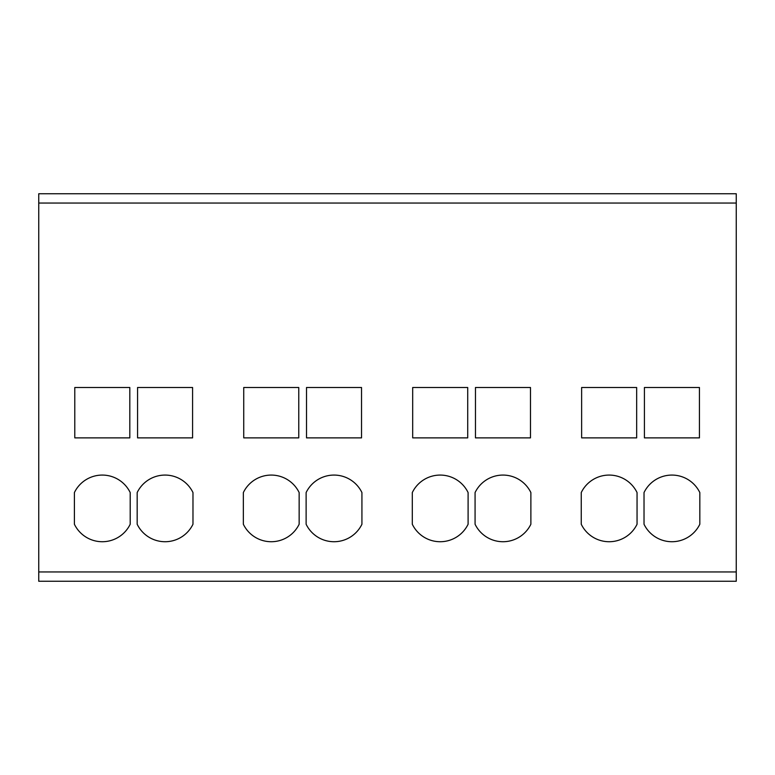 <?xml version="1.0" encoding="UTF-8"?>
<svg xmlns="http://www.w3.org/2000/svg" width="775" height="775" viewBox="0 0 775 775"><rect width="100%" height="100%" fill="white"/><g stroke="black" fill="none" stroke-linecap="round" stroke-linejoin="round"><path stroke-width="1.16" d="M699.825 492.561L699.825 524.239A31 31 0 0 1 644.025 524.239L644.025 492.561A31 31 0 0 1 699.825 492.561A31 31 0 0 0 644.025 492.561M637.05 492.561L637.05 524.239A31 31 0 0 1 581.25 524.239L581.25 492.561A31 31 0 0 1 637.05 492.561A31 31 0 0 0 581.25 492.561M530.875 492.561L530.875 524.239A31 31 0 0 1 475.075 524.239L475.075 492.561A31 31 0 0 1 530.875 492.561A31 31 0 0 0 475.075 492.561M468.1 492.561L468.1 524.239A31 31 0 0 1 412.3 524.239L412.3 492.561A31 31 0 0 1 468.1 492.561A31 31 0 0 0 412.3 492.561M361.925 492.561L361.925 524.239A31 31 0 0 1 306.125 524.239L306.125 492.561A31 31 0 0 1 361.925 492.561A31 31 0 0 0 306.125 492.561M299.15 492.561L299.15 524.239A31 31 0 0 1 243.35 524.239L243.35 492.561A31 31 0 0 1 299.15 492.561A31 31 0 0 0 243.35 492.561M192.975 492.561L192.975 524.239A31 31 0 0 1 137.175 524.239L137.175 492.561A31 31 0 0 1 192.975 492.561A31 31 0 0 0 137.175 492.561M130.2 492.561L130.2 524.239A31 31 0 0 1 74.4 524.239L74.4 492.561A31 31 0 0 1 130.2 492.561A31 31 0 0 0 74.4 492.561M699.438 387.5L699.438 437.875L644.413 437.875L644.413 387.5L699.438 387.5L699.438 437.875L644.413 437.875L644.413 387.5L699.438 387.5M636.663 387.5L636.663 437.875L581.637 437.875L581.637 387.5L636.663 387.5L636.663 437.875L581.637 437.875L581.637 387.5L636.663 387.5M530.488 387.5L530.488 437.875L475.463 437.875L475.463 387.5L530.488 387.5L530.488 437.875L475.463 437.875L475.463 387.5L530.488 387.5M467.713 387.5L467.713 437.875L412.688 437.875L412.688 387.5L467.713 387.5L467.713 437.875L412.688 437.875L412.688 387.5L467.713 387.5M361.537 387.5L361.537 437.875L306.512 437.875L306.512 387.5L361.537 387.5L361.537 437.875L306.512 437.875L306.512 387.5L361.537 387.5M298.762 387.5L298.762 437.875L243.737 437.875L243.737 387.5L298.762 387.5L298.762 437.875L243.737 437.875L243.737 387.5L298.762 387.5M192.588 387.5L192.588 437.875L137.562 437.875L137.562 387.5L192.588 387.5L192.588 437.875L137.562 437.875L137.562 387.5L192.588 387.5M129.812 387.5L129.812 437.875L74.788 437.875L74.788 387.5L129.812 387.5L129.812 437.875L74.788 437.875L74.788 387.5L129.812 387.5M699.825 524.239A31 31 0 0 1 644.025 524.239M637.05 524.239A31 31 0 0 1 581.25 524.239M530.875 524.239A31 31 0 0 1 475.075 524.239M468.1 524.239A31 31 0 0 1 412.3 524.239M361.925 524.239A31 31 0 0 1 306.125 524.239M299.15 524.239A31 31 0 0 1 243.35 524.239M192.975 524.239A31 31 0 0 1 137.175 524.239M130.2 524.239A31 31 0 0 1 74.4 524.239M38.75 571.95L38.75 581.25L736.25 581.25L736.25 193.75L38.75 193.75L38.75 571.95L736.25 571.95M38.75 203.05L736.25 203.05"/></g></svg>
